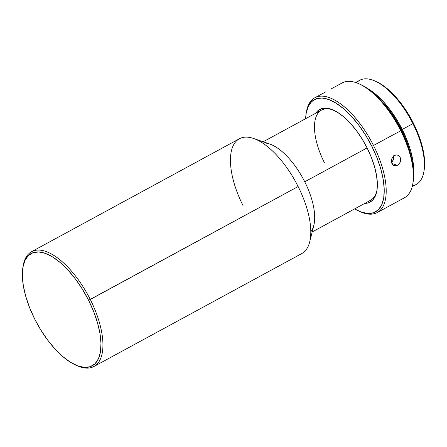 <?xml version="1.0" encoding="UTF-8"?>
<svg xmlns="http://www.w3.org/2000/svg" width="447" height="447" viewBox="0 0 447 447"><rect width="100%" height="100%" fill="white"/><g stroke="black" fill="none" stroke-linecap="round" stroke-linejoin="round"><path stroke-width="0.67" d="M243.095 205.76A65.329 28.843 61.5 0 1 241.324 137.899A65.329 28.843 61.5 0 1 253.522 138.453A65.329 28.843 61.5 0 1 298.132 186.528L90.283 299.473A65.329 28.843 -118.5 0 0 49.952 253.22A65.329 28.843 -118.5 0 0 23.138 265.898L22.881 267.423A63.927 28.228 61.5 0 1 49.125 255.013A63.927 28.228 61.5 0 1 88.59 300.278L298.132 186.528A65.329 28.843 -118.5 0 0 241.324 137.899A65.329 28.843 -118.5 0 0 239.424 138.743L31.569 251.689A65.329 28.843 61.5 0 1 90.283 299.473A65.329 28.843 61.5 0 1 93.954 366.49A65.329 28.843 61.5 0 1 76.733 365.517M76.029 365.221L77.448 365.836A65.329 28.843 -118.5 0 0 90.283 299.473L88.59 300.278A63.927 28.228 61.5 0 1 76.029 365.221A63.927 28.228 61.5 0 1 34.732 319.102L29.658 307.799L25.814 296.573L23.345 285.851L22.35 276.045L22.864 267.529L24.87 260.635L28.295 255.628L32.994 252.695L38.8 251.957L45.482 253.432L52.785 257.075L60.434 262.735L68.123 270.2L75.571 279.185L82.477 289.343L88.59 300.278L93.663 311.581L97.507 322.807L99.977 333.529L100.972 343.335L100.452 351.85L98.446 358.745L95.027 363.752L90.322 366.685L84.522 367.423L77.839 365.948L70.531 362.305L62.887 356.645L55.193 349.18L47.751 340.195L40.839 330.037L34.732 319.102A63.927 28.228 61.5 0 1 22.881 267.423M23.015 266.669A65.329 28.843 61.5 0 1 31.569 251.689M324.41 162.714A51.327 22.663 -118.5 0 1 333.797 110.28A51.327 22.663 -118.5 0 0 321.522 110.063L263.16 141.772M262.585 143.034A51.327 22.663 61.5 0 1 304.742 181.789L367.093 147.907L304.742 181.789A51.327 22.663 61.5 0 1 310.805 231.775M367.138 148.002A52.729 23.283 61.5 0 1 376.91 190.623A52.729 23.283 61.5 0 1 364.752 203.407L368.568 202.77L372.446 200.351L375.268 196.222L376.922 190.534L377.346 183.51L376.53 175.425L374.491 166.58L371.323 157.322L367.138 148.002L362.098 138.978L356.399 130.602L350.258 123.188L343.911 117.03L337.608 112.365L331.579 109.359L326.07 108.14L321.281 108.75L317.404 111.169L315.733 113.203A52.729 23.283 61.5 0 1 333.076 109.956A52.729 23.283 61.5 0 1 367.138 148.002M306.284 112.739A65.329 28.843 61.5 0 1 314.839 97.759A65.329 28.843 61.5 0 1 373.547 145.543A65.329 28.843 -118.5 0 0 333.216 99.29A65.329 28.843 -118.5 0 0 306.402 111.968L306.15 113.493A63.927 28.228 61.5 0 1 332.389 101.089A63.927 28.228 61.5 0 1 371.854 146.353L400.769 130.753A65.329 28.843 -118.5 0 0 342.061 82.969L330.914 89.026M359.293 211.291A63.927 28.228 61.5 0 1 354.65 208.894L361.103 212.018L367.786 213.493L373.591 212.755L378.291 209.822L381.71 204.815L383.722 197.92L384.236 189.405L383.241 179.599L380.771 168.877L376.927 157.651L371.854 146.353A63.927 28.228 61.5 0 1 359.293 211.291L360.712 211.906A65.329 28.843 -118.5 0 0 373.547 145.543A65.329 28.843 61.5 0 1 377.223 212.56L404.446 197.77A65.329 28.843 -118.5 0 0 400.769 130.753A65.329 28.843 61.5 0 1 412.877 183.561L413.665 173.414L412.67 163.608L410.201 152.885L406.357 141.66L401.283 130.356L400.769 130.753L401.283 130.356A63.927 28.228 -118.5 0 0 359.986 84.237L358.567 83.623A65.329 28.843 61.5 0 1 400.769 130.753L371.854 146.353L365.741 135.413L358.835 125.255L351.392 116.27L343.698 108.805L336.049 103.145L328.746 99.502L322.063 98.027L316.258 98.765L311.559 101.698L308.139 106.704L306.134 113.599L305.631 118.695A63.927 28.228 61.5 0 1 306.15 113.493M325.673 91.87L314.839 97.759M359.986 84.237A63.927 28.228 -118.5 0 0 359.282 83.941M391.807 158.786L392.924 156.785L394.483 155.483L396.299 154.947L398.093 155.254L399.568 156.355L400.484 158.07L400.685 160.138L400.154 162.244L398.987 164.077L397.389 165.368L391.857 163.434L397.389 165.368L395.612 165.915L393.382 165.351M397.841 155.159L399.568 156.355L400.68 159.082L400.154 162.244L398.232 164.803L396.511 165.742L393.913 165.641L392.533 164.574L391.656 162.876L391.416 160.764M393.896 157.78L393.701 155.712L393.712 158.841L392.181 161.702L393.354 159.875M401.473 129.719A57.395 25.339 -118.5 0 0 381.397 100.916L389.784 110.783L395.992 119.902L401.473 129.719L401.071 129.937L401.473 129.719L406.032 139.866L410.787 155.003A57.395 25.339 -118.5 0 0 401.473 129.719M356.505 82.801A59.261 26.166 61.5 0 1 374.647 80.896A59.261 26.166 61.5 0 1 412.927 123.646L402.261 129.446L396.595 119.304L390.192 109.889L383.291 101.564L376.162 94.641L367.384 88.389A59.261 26.166 61.5 0 1 402.261 129.446L412.927 123.646A59.261 26.166 -118.5 0 0 359.673 80.298L355.622 82.499M423.912 171.553A59.261 26.166 61.5 0 1 412.441 185.734A59.261 26.166 -118.5 0 0 416.263 184.443A59.261 26.166 -118.5 0 0 412.927 123.646A59.261 26.166 61.5 0 1 423.912 171.553L424.65 162.227L423.75 153.349L421.515 143.643L418.034 133.48L413.441 123.255L412.927 123.646L413.441 123.255A57.864 25.546 -118.5 0 0 376.067 81.51A57.864 25.546 -118.5 0 0 375.363 81.214M424.169 170.028A57.864 25.546 -118.5 0 0 413.441 123.255L407.915 113.354L401.657 104.162L394.919 96.032L387.957 89.271L381.04 84.148L375.949 81.46M402.261 129.446A59.261 26.166 61.5 0 1 413.671 173.57L413.738 169.357L412.816 160.266L410.53 150.326L406.966 139.922L402.261 129.446M413.134 182.035A63.927 28.228 -118.5 0 0 401.283 130.356L395.176 119.422L388.264 109.264L380.822 100.279L373.128 92.814L365.484 87.154L359.857 84.181M325.058 92.211L323.416 93.149M392.729 164.803L391.449 161.853L391.55 159.708L392.315 157.662L394.483 155.483L396.299 154.947L398.093 155.254M377.223 212.56A65.329 28.843 61.5 0 1 359.997 211.587M312.179 231.976L370.535 200.262A51.327 22.663 -118.5 0 0 377.028 189.846M93.954 366.49L301.809 253.544A65.329 28.843 -118.5 0 0 298.132 186.528A65.329 28.843 61.5 0 1 309.715 241.872A65.329 28.843 61.5 0 1 299.903 254.382M309.715 241.872L313.844 225.277A51.327 22.663 -118.5 0 0 304.742 181.789A51.327 22.663 -118.5 0 0 269.692 144.018L253.522 138.453M374.647 80.896L376.067 81.51M416.263 184.443L412.212 186.645"/></g></svg>
